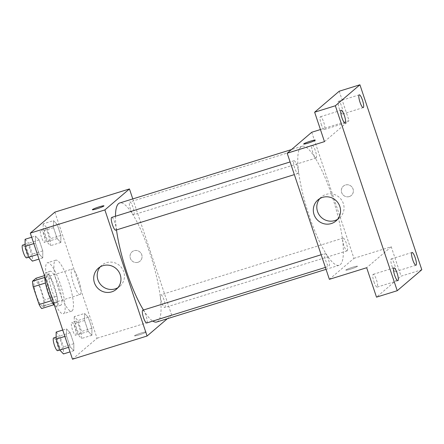 <?xml version="1.0" encoding="UTF-8"?>
<svg xmlns="http://www.w3.org/2000/svg" width="444" height="444" viewBox="0 0 444 444"><rect width="100%" height="100%" fill="white"/><g stroke="black" fill="none" stroke-linecap="round" stroke-linejoin="round"><path stroke-width="0.33" stroke-dasharray="2.22 1.67" d="M80.331 294.416A13.353 2.98 72.7 0 0 78.766 280.314A13.353 2.98 72.7 0 0 72.144 269.053A13.353 2.98 72.7 0 0 73.26 282.695A13.353 2.98 72.7 0 0 80.075 294.561A13.353 2.98 72.7 0 0 80.331 294.416M43.04 306.01A13.353 2.98 72.7 0 0 41.475 291.908A13.353 2.98 72.7 0 0 34.854 280.652A13.353 2.98 72.7 0 0 35.97 294.289A13.353 2.98 72.7 0 0 42.785 306.155A13.353 2.98 72.7 0 0 43.04 306.01M38.523 282.284L44.439 299.978A17.238 3.852 72.7 0 1 45.11 305.594L57.542 301.726A17.238 3.852 72.7 0 0 56.871 296.115L50.949 278.421L38.523 282.284A17.238 3.852 72.7 0 0 35.97 278.271M45.11 305.594L41.664 308.536M56.871 296.115L44.439 299.978M57.542 301.726L53.846 304.751M50.949 278.421A17.238 3.852 72.7 0 0 48.402 274.403L44.517 275.613M54.096 304.673A17.238 3.852 72.7 0 1 51.548 300.66L45.627 282.967A17.238 3.852 72.7 0 1 44.955 277.35L48.402 274.403M44.739 276.273A17.804 3.979 -107.3 0 1 45.96 272.533A17.804 3.979 -107.3 0 1 54.523 286.741A17.804 3.979 -107.3 0 1 56.538 306.543A17.804 3.979 -107.3 0 1 54.534 305.555M58.669 285.453A17.804 3.979 72.7 0 0 50.105 271.245A17.804 3.979 72.7 0 0 51.593 289.433A17.804 3.979 72.7 0 0 60.678 305.25A17.804 3.979 72.7 0 0 61.017 305.061A17.804 3.979 72.7 0 0 58.669 285.453M63.831 313.47A26.707 5.966 72.7 0 0 60.7 285.264A26.707 5.966 72.7 0 0 47.464 262.743A26.707 5.966 72.7 0 0 49.695 290.021A26.707 5.966 72.7 0 0 63.326 313.753A26.707 5.966 72.7 0 0 63.831 313.47M72.117 310.894A26.707 5.966 72.7 0 0 68.992 282.684A26.707 5.966 72.7 0 0 55.75 260.167A26.707 5.966 72.7 0 0 57.981 287.446A26.707 5.966 72.7 0 0 71.612 311.177A26.707 5.966 72.7 0 0 72.117 310.894M53.541 220.629L57.209 224.514L60.861 235.437L60.85 242.468L57.176 238.583L53.524 227.661L53.541 220.629L57.209 224.514L60.861 235.437L60.85 242.468L57.176 238.583L53.524 227.661L53.541 220.629L43.179 223.848L46.853 227.739L50.505 238.656L50.488 245.693L46.82 241.802L43.168 230.886L43.179 223.848M35.459 236.069L39.128 239.954L42.779 250.877L42.763 257.909L39.094 254.024L35.442 243.101L35.459 236.069L39.128 239.954L42.779 250.877L42.763 257.909L39.094 254.024L35.442 243.101L35.459 236.069L31.679 237.246M54.867 212.132L97.058 338.234L72.489 359.213M84.593 313.436L88.262 317.321L91.914 328.244L91.902 335.276L88.228 331.391L84.576 320.468L84.593 313.436L88.262 317.321L91.914 328.244L91.902 335.276L88.228 331.391L84.576 320.468L84.593 313.436L74.237 316.655L77.905 320.546L81.557 331.463L81.541 338.495L77.872 334.61L74.22 323.693L74.237 316.655M66.511 328.876L70.18 332.761L73.832 343.684L73.815 350.716L70.146 346.831L66.495 335.908L66.511 328.876L70.18 332.761L73.832 343.684L73.815 350.716L70.146 346.831L66.495 335.908L66.511 328.876L62.732 330.053M132.784 198.918L171.639 315.04L97.058 338.234M137.979 262.282A6.122 5.939 -130.5 0 0 140.559 252.642A6.122 5.939 -130.5 0 0 130.836 259.368A6.122 5.939 -130.5 0 0 140.015 261.155A6.122 5.939 -130.5 0 0 140.559 252.642A6.122 5.939 -130.5 0 0 130.836 259.368A6.122 5.939 -130.5 0 0 137.973 262.282M156.765 321.989A62.321 13.919 72.7 0 0 157.947 321.323A62.321 13.919 72.7 0 0 150.655 255.511A62.321 13.919 72.7 0 0 119.752 202.969M115.473 216.25A62.321 13.919 72.7 0 0 116.5 229.914M143.451 310.012A62.321 13.919 72.7 0 0 152.792 321.095M171.639 315.04L167.355 318.698M115.673 230.175A6.677 1.493 72.7 0 0 115.801 230.103A6.677 1.493 72.7 0 0 115.018 223.049A6.677 1.493 72.7 0 0 111.71 217.421M133.883 214.663A6.677 1.493 72.7 0 0 133.1 207.609A6.677 1.493 72.7 0 0 129.792 201.981A6.677 1.493 72.7 0 0 130.353 208.802A6.677 1.493 72.7 0 0 133.755 214.735A6.677 1.493 72.7 0 0 133.883 214.663M164.935 307.47A6.677 1.493 72.7 0 0 164.152 300.416A6.677 1.493 72.7 0 0 160.845 294.788A6.677 1.493 72.7 0 0 161.405 301.604A6.677 1.493 72.7 0 0 164.813 307.542A6.677 1.493 72.7 0 0 164.935 307.47M142.763 310.228A6.677 1.493 -107.3 0 1 146.17 316.161A6.677 1.493 -107.3 0 1 146.725 322.982M146.048 332.112A6.122 0.572 -18.5 0 0 146.154 331.94A6.122 0.572 -18.5 0 0 140.171 333.344A6.122 0.572 -18.5 0 0 134.543 335.825A6.122 0.572 -18.5 0 0 139.871 334.637A6.122 0.572 -18.5 0 0 146.048 332.112A6.122 0.572 -18.5 0 0 146.154 331.94A6.122 0.572 -18.5 0 0 140.165 333.344A6.122 0.572 -18.5 0 0 134.543 335.825A6.122 0.572 -18.5 0 0 139.871 334.637A6.122 0.572 -18.5 0 0 146.043 332.112M103.963 205.85L103.963 205.85A6.122 0.572 161.5 0 1 98.34 208.33A6.122 0.572 161.5 0 1 92.352 209.734L92.352 209.729M100.211 266.888A13.858 13.448 49.5 0 1 101.826 265.24A13.858 13.448 49.5 0 1 121.057 267.049A13.858 13.448 49.5 0 1 119.83 286.319A13.858 13.448 49.5 0 1 117.949 287.662M340.259 264.635A62.321 13.919 72.7 0 0 332.961 198.818A62.321 13.919 72.7 0 0 302.064 146.276A62.321 13.919 72.7 0 0 307.276 209.923A62.321 13.919 72.7 0 0 339.072 265.301A62.321 13.919 72.7 0 0 340.259 264.635M324.941 253.607A6.677 1.493 -107.3 0 1 325.069 253.535A6.677 1.493 -107.3 0 1 328.477 259.468A6.677 1.493 -107.3 0 1 329.037 266.289A6.677 1.493 -107.3 0 1 325.724 260.661A6.677 1.493 -107.3 0 1 324.941 253.607M316.195 157.97A6.677 1.493 72.7 0 0 315.412 150.916A6.677 1.493 72.7 0 0 312.099 145.288A6.677 1.493 72.7 0 0 312.659 152.109A6.677 1.493 72.7 0 0 316.067 158.042A6.677 1.493 72.7 0 0 316.195 157.97M347.247 250.777A6.677 1.493 72.7 0 0 346.464 243.723A6.677 1.493 72.7 0 0 343.151 238.095A6.677 1.493 72.7 0 0 343.712 244.916A6.677 1.493 72.7 0 0 347.119 250.849A6.677 1.493 72.7 0 0 347.247 250.777M298.107 173.41A6.677 1.493 72.7 0 0 297.33 166.356A6.677 1.493 72.7 0 0 294.017 160.728A6.677 1.493 72.7 0 0 294.577 167.549A6.677 1.493 72.7 0 0 297.985 173.482A6.677 1.493 72.7 0 0 298.107 173.41M311.755 132.251L353.946 258.347L329.381 279.326M339.205 91.231L349.045 120.651L320.435 129.554M421.8 269.73L401.082 276.174L376.512 297.153M353.946 258.347L391.236 246.753L401.082 276.174M349.289 196.57A6.122 5.939 -130.5 0 0 351.87 186.93A6.122 5.939 -130.5 0 0 342.146 193.656A6.122 5.939 -130.5 0 0 351.326 195.443A6.122 5.939 -130.5 0 0 351.87 186.935A6.122 5.939 -130.5 0 0 342.146 193.662A6.122 5.939 -130.5 0 0 349.289 196.57M324.475 141.636L349.045 120.651M391.236 246.753L366.672 267.732M357.359 266.4A6.122 0.572 -18.5 0 0 357.464 266.233A6.122 0.572 -18.5 0 0 351.481 267.632A6.122 0.572 -18.5 0 0 345.854 270.113A6.122 0.572 -18.5 0 0 351.187 268.931A6.122 0.572 -18.5 0 0 357.359 266.4A6.122 0.572 -18.5 0 0 357.464 266.228A6.122 0.572 -18.5 0 0 351.481 267.632A6.122 0.572 -18.5 0 0 345.854 270.113A6.122 0.572 -18.5 0 0 351.182 268.925A6.122 0.572 -18.5 0 0 357.359 266.4M315.273 140.138L315.273 140.138A6.122 0.572 161.5 0 1 309.651 142.618A6.122 0.572 161.5 0 1 303.668 144.023L303.663 144.017M319.808 198.601A13.858 13.448 49.5 0 1 321.428 196.953A13.858 13.448 49.5 0 1 340.653 198.757A13.858 13.448 49.5 0 1 339.427 218.032A13.858 13.448 49.5 0 1 337.545 219.369M339.299 108.708A6.677 1.493 72.7 0 0 342.513 114.036A6.677 1.493 72.7 0 0 341.952 107.22A6.677 1.493 72.7 0 0 338.55 101.288A6.677 1.493 72.7 0 0 339.299 108.708M321.217 124.154A6.677 1.493 72.7 0 0 324.431 129.476A6.677 1.493 72.7 0 0 323.87 122.661A6.677 1.493 72.7 0 0 320.463 116.728A6.677 1.493 72.7 0 0 321.217 124.154M392.041 266.333A6.677 1.493 72.7 0 0 395.254 271.656A6.677 1.493 72.7 0 0 394.694 264.84A6.677 1.493 72.7 0 0 391.286 258.908A6.677 1.493 72.7 0 0 392.041 266.333M373.959 281.774A6.677 1.493 72.7 0 0 377.167 287.101A6.677 1.493 72.7 0 0 376.612 280.281A6.677 1.493 72.7 0 0 373.204 274.348A6.677 1.493 72.7 0 0 373.959 281.774M56.149 332.095L59.823 335.986L63.475 346.903L63.459 353.94M61.916 349.323A6.677 1.493 72.7 0 0 61.133 342.269A6.677 1.493 72.7 0 0 57.82 336.641A6.677 1.493 72.7 0 0 58.38 343.462A6.677 1.493 72.7 0 0 61.788 349.395A6.677 1.493 72.7 0 0 61.916 349.323M70.18 332.761L59.823 335.986M73.832 343.684L63.475 346.903M73.815 350.716L70.041 351.892M70.146 346.831L68.515 347.336M66.495 335.908L64.863 336.419M57.642 350.682A6.677 1.493 72.7 0 0 57.77 350.61A6.677 1.493 72.7 0 0 56.987 343.562A6.677 1.493 72.7 0 0 53.68 337.928M25.097 239.288L28.766 243.179L32.423 254.096L32.406 261.133M30.864 256.515A6.677 1.493 72.7 0 0 30.081 249.461A6.677 1.493 72.7 0 0 26.768 243.834A6.677 1.493 72.7 0 0 27.328 250.655A6.677 1.493 72.7 0 0 30.736 256.588A6.677 1.493 72.7 0 0 30.864 256.515M39.128 239.954L28.766 243.179M42.779 250.877L32.423 254.096M42.763 257.909L38.989 259.085M39.094 254.024L37.463 254.529M35.442 243.101L33.811 243.612M26.59 257.875A6.677 1.493 72.7 0 0 26.718 257.803A6.677 1.493 72.7 0 0 25.935 250.755A6.677 1.493 72.7 0 0 22.627 245.121M79.998 333.882A6.677 1.493 72.7 0 0 79.215 326.828A6.677 1.493 72.7 0 0 75.907 321.201A6.677 1.493 72.7 0 0 76.462 328.022A6.677 1.493 72.7 0 0 79.87 333.955A6.677 1.493 72.7 0 0 79.998 333.882M88.262 317.321L77.905 320.546M91.914 328.244L81.557 331.463M91.902 335.276L81.541 338.495M88.228 331.391L77.872 334.61M84.576 320.468L74.22 323.693M75.852 335.17A6.677 1.493 72.7 0 0 75.075 328.116A6.677 1.493 72.7 0 0 71.762 322.488A6.677 1.493 72.7 0 0 72.322 329.309A6.677 1.493 72.7 0 0 75.73 335.242A6.677 1.493 72.7 0 0 75.852 335.17M48.945 241.075A6.677 1.493 72.7 0 0 48.163 234.021A6.677 1.493 72.7 0 0 44.855 228.394A6.677 1.493 72.7 0 0 45.41 235.215A6.677 1.493 72.7 0 0 48.818 241.148A6.677 1.493 72.7 0 0 48.945 241.075M57.209 224.514L46.853 227.739M60.861 235.437L50.505 238.656M60.85 242.468L50.488 245.693M57.176 238.583L46.82 241.802M53.524 227.661L43.168 230.886M44.8 242.363A6.677 1.493 72.7 0 0 44.017 235.314A6.677 1.493 72.7 0 0 40.709 229.681A6.677 1.493 72.7 0 0 41.27 236.502A6.677 1.493 72.7 0 0 44.678 242.435A6.677 1.493 72.7 0 0 44.8 242.363M42.785 306.155L80.075 294.561M34.854 280.652L72.144 269.053M50.105 271.245L45.96 272.533M60.678 305.25L56.538 306.543M55.75 260.167L47.464 262.743M71.612 311.177L63.326 313.753M101.826 265.24L98.329 268.226M119.83 286.319L116.328 289.31M302.064 146.276L291.475 149.573M339.072 265.301L326.04 269.353M325.397 267.421L329.037 266.289M321.156 254.751L325.069 253.535M312.099 145.288L129.792 201.981M316.067 158.042L133.755 214.735M343.151 238.095L160.845 294.788M347.119 250.849L164.813 307.542M294.017 160.728L290.104 161.943M297.985 173.482L294.344 174.614M321.428 196.953L317.926 199.939M339.427 218.032L335.93 221.018M342.513 114.036L363.231 107.598M338.55 101.288L359.263 94.844M395.254 271.656L415.967 265.218M391.286 258.908L412.004 252.464M377.167 287.101L397.885 280.658M373.204 274.348L393.922 267.904M324.431 129.476L345.149 123.038M320.463 116.728L341.181 110.284M57.82 336.641L56.138 337.163M61.788 349.395L59.779 350.016M26.768 243.834L25.086 244.355M30.736 256.588L28.727 257.209M75.907 321.201L71.762 322.488M79.87 333.955L75.73 335.242M44.855 228.394L40.709 229.681M48.818 241.148L44.678 242.435"/><path stroke-width="0.67" d="M51.393 300.705L39.116 304.523L33.195 286.83A17.238 3.852 72.7 0 1 32.523 281.213L35.97 278.271L44.517 275.613M39.116 304.523A17.238 3.852 72.7 0 0 41.664 308.536L53.846 304.751M54.534 305.555A17.804 3.979 -107.3 0 1 47.974 292.335A17.804 3.979 -107.3 0 1 44.739 276.273M45.488 283.006L33.195 286.83M44.761 277.411L32.523 281.213M167.355 318.698L147.069 336.019L72.489 359.213L30.297 233.117L54.867 212.132L129.448 188.944L132.784 198.918M291.475 149.573L119.752 202.969A62.321 13.919 72.7 0 0 115.473 216.25M116.5 229.914A62.321 13.919 72.7 0 0 143.451 310.012M152.792 321.095A62.321 13.919 72.7 0 0 156.765 321.989L326.04 269.353M147.069 336.019L104.878 209.923L129.448 188.944M290.104 161.943L111.71 217.421A6.677 1.493 72.7 0 0 112.265 224.242A6.677 1.493 72.7 0 0 115.673 230.175L294.344 174.614M325.397 267.421L146.725 322.982A6.677 1.493 -107.3 0 1 143.418 317.349A6.677 1.493 -107.3 0 1 142.635 310.301A6.677 1.493 -107.3 0 1 142.763 310.228L321.156 254.751M104.878 209.923L30.297 233.117M111.71 291.858A13.858 13.448 49.5 0 1 95.538 285.264A13.858 13.448 49.5 0 1 98.329 268.226A13.858 13.448 49.5 0 1 117.555 270.035A13.858 13.448 49.5 0 1 116.328 289.31A13.858 13.448 49.5 0 1 111.71 291.858M92.352 209.734A6.122 0.572 161.5 0 1 92.463 209.562A6.122 0.572 161.5 0 1 98.635 207.032A6.122 0.572 161.5 0 1 103.963 205.844A6.122 0.572 161.5 0 1 98.34 208.33A6.122 0.572 161.5 0 1 92.352 209.729A6.122 0.572 161.5 0 1 92.463 209.562A6.122 0.572 161.5 0 1 98.624 207.037A6.122 0.572 161.5 0 1 103.963 205.85M117.949 287.662A13.858 13.448 49.5 0 1 115.207 288.866A13.858 13.448 49.5 0 1 99.667 283.289A13.858 13.448 49.5 0 1 100.211 266.888M397.23 290.709L335.348 105.766L359.918 84.787L421.8 269.73L397.23 290.709L376.512 297.153L366.672 267.732L329.381 279.326L287.19 153.23L311.755 132.251L320.435 129.554M359.918 84.787L339.205 91.231L314.635 112.21L335.348 105.766M287.19 153.23L324.475 141.636L314.635 112.21M331.307 223.565A13.858 13.448 49.5 0 1 315.135 216.977A13.858 13.448 49.5 0 1 317.926 199.939A13.858 13.448 49.5 0 1 337.157 201.748A13.858 13.448 49.5 0 1 335.93 221.018A13.858 13.448 49.5 0 1 331.307 223.565M303.668 144.023A6.122 0.572 161.5 0 1 303.774 143.85A6.122 0.572 161.5 0 1 309.945 141.32A6.122 0.572 161.5 0 1 315.273 140.132A6.122 0.572 161.5 0 1 309.651 142.618A6.122 0.572 161.5 0 1 303.663 144.017A6.122 0.572 161.5 0 1 303.774 143.85A6.122 0.572 161.5 0 1 309.94 141.325A6.122 0.572 161.5 0 1 315.273 140.138M337.545 219.369A13.858 13.448 49.5 0 1 334.804 220.579A13.858 13.448 49.5 0 1 319.264 215.001A13.858 13.448 49.5 0 1 319.808 198.601M344.394 115.612A6.677 1.493 -107.3 0 1 345.149 123.038A6.677 1.493 -107.3 0 1 341.936 117.71A6.677 1.493 -107.3 0 1 341.181 110.284A6.677 1.493 -107.3 0 1 344.394 115.612M397.13 273.232A6.677 1.493 -107.3 0 1 397.885 280.658A6.677 1.493 -107.3 0 1 394.677 275.33A6.677 1.493 -107.3 0 1 393.922 267.904A6.677 1.493 -107.3 0 1 397.13 273.232M415.212 257.792A6.677 1.493 -107.3 0 1 415.967 265.218A6.677 1.493 -107.3 0 1 412.759 259.89A6.677 1.493 -107.3 0 1 412.004 252.464A6.677 1.493 -107.3 0 1 415.212 257.792M362.476 100.172A6.677 1.493 -107.3 0 1 363.231 107.598A6.677 1.493 -107.3 0 1 360.017 102.27A6.677 1.493 -107.3 0 1 359.263 94.844A6.677 1.493 -107.3 0 1 362.476 100.172M70.041 351.892L63.459 353.94L59.79 350.05L56.138 339.133L56.149 332.095L62.732 330.053M68.515 347.336L59.79 350.05M64.863 336.419L56.138 339.133M56.138 337.163L53.68 337.928A6.677 1.493 72.7 0 0 54.24 344.749A6.677 1.493 72.7 0 0 57.642 350.682L59.779 350.016M38.989 259.085L32.406 261.133L28.738 257.243L25.08 246.326L25.097 239.288L31.679 237.246M37.463 254.529L28.738 257.243M33.811 243.612L25.08 246.326M25.086 244.355L22.627 245.121A6.677 1.493 72.7 0 0 23.182 251.942A6.677 1.493 72.7 0 0 26.59 257.875L28.727 257.209"/></g></svg>
